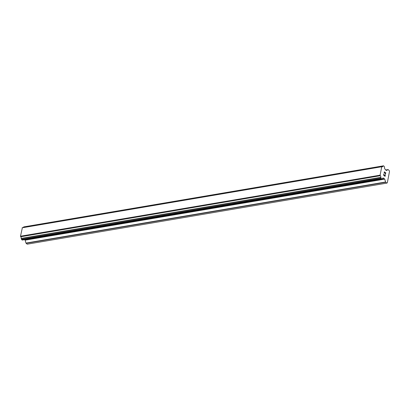 <?xml version="1.0" encoding="UTF-8"?>
<svg xmlns="http://www.w3.org/2000/svg" width="410" height="410" viewBox="0 0 410 410"><rect width="100%" height="100%" fill="white"/><g stroke="black" fill="none" stroke-linecap="round" stroke-linejoin="round"><path stroke-width="0.61" d="M383.729 175.101L384.319 175.588L383.729 175.101L383.955 173.922L383.729 175.101M384.319 175.588L384.442 174.947M384.539 175.024L384.416 175.67L384.534 175.024M384.416 175.67L385.005 176.156L384.411 175.67M385.005 176.156L385.231 174.978M385.328 175.055L385.072 176.392L383.601 175.172L383.862 173.84M385.067 176.387L385.323 175.06M384.442 173.071L384.124 172.472L384.416 171.816M384.846 172.169L385.057 172.723L384.841 172.169M385.057 172.723L385.446 173.871L385.057 172.723M385.446 173.871L385.687 172.615M385.477 174.27L385.779 172.697L385.482 174.276L384.688 172.092L384.303 172.128L384.247 172.8L384.406 171.974M384.729 179.098L383.278 178.13A1.445 0.82 -99.6 0 0 382.899 178.048A1.445 0.82 -99.6 0 0 382.371 178.642L381.853 178.996L381.167 178.483L380.823 177.351A1.445 0.82 -99.6 0 0 380.336 175.695L380.106 175.167L381.731 166.742L382.074 166.685A1.445 0.82 -99.6 0 0 382.448 166.767A1.445 0.82 -99.6 0 0 382.976 166.178L383.601 165.855L384.288 166.516L384.529 167.459A1.445 0.82 -99.6 0 0 385.01 169.12L386.343 170.514L388.157 169.627L389.198 170.493L389.5 171.529L387.327 182.804L386.768 183.121L385.584 182.014L384.729 179.098L25.123 240.157L25.973 243.079L27.157 244.181L386.768 183.121M24.656 239.65L25.123 240.157M22.371 227.688L20.5 236.227L20.731 236.754A1.445 0.82 -99.6 0 1 21.212 238.415L21.561 239.542L22.248 240.06L381.818 178.996M23.923 226.879L23.365 227.237A1.445 0.82 -99.6 0 1 23.232 227.535M381.731 166.742L22.125 227.801M380.106 175.167L20.5 236.227M380.336 175.695L20.731 236.754M383.278 178.13L382.571 178.248M387.973 169.602L385.636 169.996L388.019 169.586M383.463 165.83L23.852 226.894M383.053 166.06L23.447 227.125M382.976 166.178L23.365 227.237M381.91 166.639L22.299 227.704M380.203 175.495L20.597 236.555M380.823 177.351L21.212 238.415M380.839 177.545L21.233 238.61M381.059 178.299L21.453 239.363M381.167 178.483L21.561 239.542M381.751 178.965L22.14 240.024M383.657 178.083L383.329 178.135M384.59 178.857L24.979 239.917M385.584 182.014L25.973 243.079M385.728 182.255L26.117 243.32M383.493 165.819L23.888 226.879M381.946 166.629L22.335 227.688M381.853 178.996L22.248 240.06"/></g></svg>
